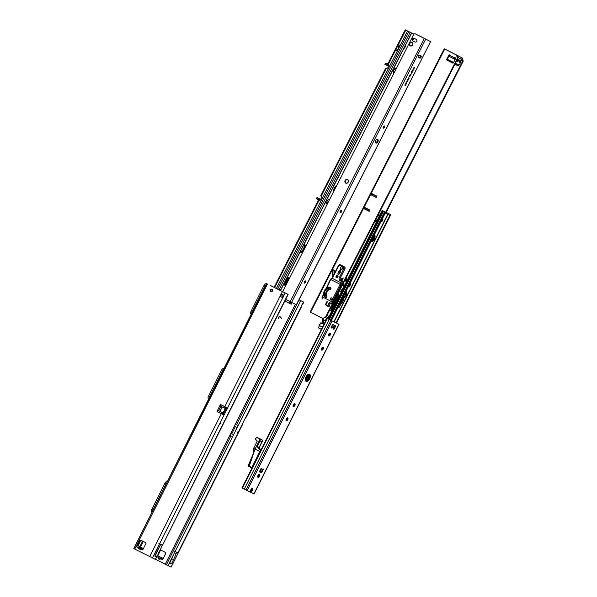 <?xml version="1.0" encoding="UTF-8"?>
<svg xmlns="http://www.w3.org/2000/svg" width="597" height="597" viewBox="0 0 597 597"><rect width="100%" height="100%" fill="white"/><g stroke="black" fill="none" stroke-linecap="round" stroke-linejoin="round"><path stroke-width="0.9" d="M237.464 432.459L237.688 432.012L237.464 432.459M302.351 304.321L302.216 304.589A1.485 0.769 116.7 0 0 301.53 305.433A1.485 0.769 116.7 0 0 301.261 306.492L301.134 306.754M160.668 558.829L158.392 557.464L158.981 559.374L160.668 558.829L161.414 559.232L161.966 557.852L161.242 557.486L161.578 558.135L161.242 557.486A1.284 0.507 116.5 0 1 161.242 557.486L162.048 557.904L161.414 558.956L156.817 556.673M160.69 558.591L160.078 559.255L158.429 558.426L158.436 557.486M177.772 553.098L174.533 551.218L178.175 553.016L171.1 567.15L166.369 564.799A1.485 1.358 -63.9 0 1 165.884 562.904L295.403 304.276M299.537 300.037L303.806 302.149L299.537 300.037M177.996 552.65L242.561 423.721A0.739 0.388 -63.3 0 1 242.658 423.452L245.539 417.713A0.739 0.388 -63.3 0 1 245.695 417.467L301.261 306.492M281.62 318.335L279.926 316.694A0.493 0.418 -63.7 0 0 279.239 316.88L278.486 318.38L279.09 316.806A0.694 0.59 -63.7 0 1 280.053 316.544L281.62 318.335M237.278 420.34A0.739 0.634 -63.7 0 0 236.957 420.975M240.151 414.594A0.739 0.634 -63.7 0 0 239.837 415.236M155.504 559.299L166.19 564.68M157.645 557.061L158.369 557.426M161.414 558.956L162.548 559.799L165.75 553.397A0.739 0.634 -63.7 0 0 165.518 552.449L160.623 549.986A0.739 0.634 -63.7 0 0 160.183 549.956M161.13 550.24A0.739 0.634 -63.7 0 0 160.302 550.65L157.921 555.411L158.175 555.941L157.451 555.583L163.19 558.464M220.92 413.52L221.584 412.199M223.8 407.773L224.457 406.46M157.235 555.337L157.921 555.411M163.257 558.374L161.712 558.874M158.429 558.426L158.399 557.688M160.078 559.255L160.048 558.285M281.665 318.358L279.971 316.716A0.493 0.418 -63.7 0 0 279.284 316.903M278.403 318.283L279.09 316.806M279.971 316.477A0.694 0.59 -63.7 0 0 279.135 316.828M242.561 423.721L242.36 424.124M302.672 304.343L303.806 302.149M245.897 417.057L245.695 417.467M235.337 424.221L236.479 424.795L299.067 299.806A1.485 1.358 -63.9 0 0 299.06 299.806L299.216 299.881M173.526 559.658L171.54 563.613A1.485 1.261 116.3 0 1 171.466 563.68L171.011 564.023L169.264 563.165L174.473 552.762L171.779 558.792L173.526 559.658L176.219 553.62L174.473 552.762M174.533 551.218L178.175 553.016M171.779 558.792L169.802 562.755A1.485 1.261 116.3 0 1 169.72 562.814L169.264 563.165M169.802 562.755L171.54 563.613M220.494 423.527L220.278 423.967L220.494 423.527M282.754 294.522L282.933 295.06A1.485 0.769 116.7 0 1 282.665 296.112A1.485 0.769 116.7 0 1 281.978 296.963L282.918 297.44L281.097 296.918L280.329 295.776A1.485 1.261 116.3 0 1 280.993 294.455L281.568 294.746A1.485 1.261 -63.7 0 0 280.911 296.067L280.329 295.776L224.815 406.639L220.972 404.706A0.739 0.634 -63.7 0 0 219.987 405.445L220.569 405.729A0.739 0.634 -63.7 0 1 221.487 404.96M270.71 285.679A1.485 1.358 -62.9 0 0 270.68 285.627L282.433 291.582L280.993 294.455L283.023 294.642L283.873 295.53A1.485 0.769 -63.3 0 1 283.605 296.59A1.485 0.769 -63.3 0 1 282.918 297.44L227.345 408.408L226.323 407.393M140.743 548.3L140.922 548.165A1.284 1.284 -60.4 0 1 142.205 548.091L140.235 549.456A1.284 0.388 -122.3 0 1 140.131 548.688L140.743 548.3A1.284 0.388 57.7 0 0 140.847 549.068L141.571 549.434L142.974 548.479M140.235 549.456L138.579 548.628A1.284 0.381 -4.5 0 1 139.862 548.553L140.608 548.009A1.284 0.507 -63.5 0 0 140.504 547.233L142.922 548.449M272.336 289.463A1.358 1.157 -63.7 0 0 271.187 291.806M272.508 291.015A1.358 1.157 -63.7 0 0 270.441 289.97A1.358 1.157 -63.7 0 0 272.508 291.015M161.683 546.479L162.436 544.971L158.877 543.486L162.518 545.285L224.36 421.303L223.927 421.079L224.36 421.303L287.948 294.328L282.433 291.582M267.441 284.038L134.743 549.039L155.444 559.419L156.489 556.852L154.735 555.994L159.944 545.591L161.69 546.449L159.003 552.486L157.257 551.621L159.944 545.591M162.533 545.262L288.142 294.418L270.56 285.605M159.653 543.598L224.211 414.669L222.785 414.46L224.211 414.669A0.739 0.388 116.7 0 0 224.368 414.422L227.248 408.684A0.739 0.388 116.7 0 0 227.345 408.408L224.815 406.639M223.368 414.751L217.435 411.773A0.739 0.634 -63.7 0 1 217.435 410.535L218.017 410.826A0.739 0.634 -63.7 0 0 218.017 412.057L222.785 414.46M141.288 540.442A0.739 0.634 -63.7 0 0 140.459 540.852L137.967 545.83L137.497 545.33L143.325 548.628M220.562 406.087L220.823 406.281A0.739 0.724 117.4 0 0 220.875 406.311L219.987 405.445L217.435 410.535L218.606 410.706L220.823 406.281L225.472 408.617A0.493 0.418 116.3 0 1 225.629 409.251L223.86 412.781A0.493 0.418 116.3 0 1 223.263 413.034L222.681 412.751A0.493 0.418 116.3 0 1 222.681 412.751L219.972 411.385L222.188 406.967L221.763 406.751M139.205 546.583L137.803 547.539L136.676 546.971L137.497 545.33L137.713 545.837M141.571 549.434L142.698 550.001L145.907 543.598A0.739 0.634 -63.7 0 0 145.675 542.651L140.78 540.188A0.739 0.634 -63.7 0 0 139.877 540.569L137.497 545.33M138.579 548.628L138.526 547.904L139.885 546.919A1.284 0.507 116.5 0 1 139.989 547.695L139.862 548.553L140.608 548.009L139.989 547.695M134.743 549.039L133.795 548.561L266.784 283.709M139.802 547.83A1.284 0.381 -4.5 0 0 138.526 547.904L136.676 546.971M140.922 548.165L140.877 548.143A1.284 1.284 -60.4 0 1 142.161 548.061M218.271 410.602L218.606 410.706A0.739 0.724 117.4 0 1 218.674 410.736L219.972 411.385M220.562 406.147L220.569 405.729L220.562 406.147M220.875 406.311A0.739 0.724 117.4 0 0 220.883 406.318L222.017 406.885L219.808 411.303M222.188 406.967L224.897 408.333A0.493 0.418 116.3 0 1 225.047 408.96L223.278 412.497A0.493 0.418 116.3 0 1 222.688 412.751L222.009 414.072M281.568 294.746L282.314 294.381M285.165 292.948L283.873 295.53L282.933 295.06M281.978 296.963L281.403 297.134M281.097 296.918L280.911 296.067M223.271 414.191A0.739 0.388 116.7 0 0 223.427 413.952L226.3 408.206A0.739 0.388 116.7 0 0 226.405 407.938M162.518 545.285L158.877 543.486M159.003 552.486L157.018 556.441A1.485 1.261 116.3 0 1 156.936 556.508L156.481 556.852M154.735 555.994L155.19 555.65L156.936 556.508M157.257 551.621L155.272 555.583A1.485 1.261 116.3 0 1 155.19 555.65M157.018 556.441L155.272 555.583M266.292 283.963L265.852 283.747L266.284 283.971M250.904 313.858L250.912 313.858A1.978 1.03 -63.3 0 1 250.904 313.858A1.978 1.03 -63.3 0 1 250.874 311.634L264.143 285.135A1.978 1.03 -63.3 0 1 265.949 283.829L265.949 283.829M265.822 284.903A1.978 1.03 116.7 0 0 265.269 285.709L252.001 312.209A1.978 1.03 116.7 0 0 251.688 313.127M167.205 481.831L166.869 481.697A1.978 1.03 -63.3 0 0 165.056 483.003L151.787 509.502A1.978 1.03 -63.3 0 0 151.825 511.726L151.825 511.726M166.735 482.772A1.978 1.03 116.7 0 0 166.19 483.57L152.922 510.069A1.978 1.03 116.7 0 0 152.601 510.987M223.823 368.767L223.382 368.55L223.823 368.774M221.203 404.938L224.368 406.527M208.443 398.654L208.443 398.662A1.978 1.03 -63.3 0 1 208.443 398.654A1.978 1.03 -63.3 0 1 208.405 396.438L221.681 369.939A1.978 1.03 -63.3 0 1 223.487 368.625L223.487 368.625M223.353 369.707A1.978 1.03 116.7 0 0 222.808 370.506L209.54 397.005A1.978 1.03 116.7 0 0 209.226 397.923M336.559 185.428L336.492 185.988M409.4 32.044L405.259 29.85L409.072 31.731A1.978 1.03 -62.7 0 1 409.079 31.731A1.978 1.03 -62.7 0 1 409.087 31.738M410.557 32.589A1.978 1.03 -62.7 0 1 410.915 32.641L413.99 34.156M393.371 72.252L394.281 72.573M329.32 200.062L328.551 199.562M403.744 48.678A3.037 1.582 117.3 0 0 405.214 46.917A3.037 1.582 117.3 0 0 405.766 44.7M344.917 164.488L347.685 158.698M301.716 252.792L305.545 245.277A1.231 1.052 116.3 0 1 304.873 245.912L301.836 251.874A1.231 1.052 -63.7 0 1 301.716 252.792L300.142 252.016M285.12 285.359L288.948 277.844A1.231 1.052 116.3 0 1 288.276 278.486L285.247 284.441A1.231 1.052 -63.7 0 1 285.12 285.359L283.545 284.582M320.634 199.308L317.985 197.958L319.402 198.689L319.716 200.532M320.88 196.055L321.156 196.226A1.485 1.261 116.3 0 1 321.358 198.07L320.111 200.226A0.619 0.53 116.3 0 1 319.35 200.488L318.888 198.435L317.268 197.6L316.82 198.48L318.768 199.488L318.335 200.861L274.217 287.448M329.365 199.988L328.805 199.629A1.485 0.769 117.3 0 0 328.775 199.607A1.485 0.769 117.3 0 0 327.447 200.502L326.208 203.45L326.544 202.45L326.134 202.01M393.968 68.879L394.557 68.961L395.162 68.118L393.498 70.849A1.485 0.769 117.3 0 0 393.557 72.431A1.485 0.769 117.3 0 0 393.602 72.453L394.229 72.67M411.288 32.977A1.978 1.03 -62.7 0 1 411.669 33.022L413.975 34.163M276.329 288.508L407.042 31.954A0.985 0.903 116 0 1 408.296 31.492L409.818 32.111A1.978 1.03 -62.7 0 1 409.826 32.119A1.978 1.03 -62.7 0 1 410.042 32.313M405.423 29.94L387.707 64.304L388.64 64.491A0.619 0.53 116.3 0 1 388.871 65.267L387.856 67.543A1.485 1.261 116.3 0 1 386.259 68.454L385.961 68.334M388.401 64.409L386.722 65.304L384.983 64.409L385.334 63.476L384.983 64.409M388.893 64.76L387.252 65.566L386.722 65.304L387.237 65.558M334.044 190.794L333.245 190.398L333.954 189.003L335.439 186.242L336.738 185.51M326.432 202.122L327.887 202.876L326.529 202.167L327.641 203.368M316.82 198.48L317.052 197.488L316.708 198.428M316.604 198.368L317.052 197.488L320.649 199.286M274.583 287.627L319.074 200.316L317.94 199.055M318.761 199.517L274.06 287.366M384.878 64.357L385.326 63.476L385.961 63.782M385.438 63.528L385.095 64.469M387.498 64.595L385.543 63.588M387.804 64.125L388.341 64.364L405.781 30.126M405.259 29.85L387.52 64.566M387.378 65.618L388.468 66.17M394.983 69.386L394.341 69.065L395.953 69.289M395.721 69.745L395.087 69.416M284.851 300.992L285.366 301.254L286.097 299.821L285.254 299.194L285.694 299.41L285.56 298.91M286.844 299.963A1.358 1.351 122.5 0 1 286.097 299.821L285.694 299.41M286.03 299.784A1.358 1.351 122.5 0 0 286.761 299.918M291.881 302.537L291.232 304.201L289.702 303.455L288.851 303.022L289.672 301.418M285.366 301.254L288.851 303.022M319.149 200.338L318.567 200.01M400.654 44.499L398.348 46.439L400.52 44.327M397.192 49.872L397.766 50.163L397.042 49.932L396.445 50.872L396.856 49.835L397.878 49.947M398.281 47.372L398.997 47.745M398.393 46.462L400.565 44.35M397.341 49.67L396.408 50.715M409.415 31.999L408.296 31.492M394.557 68.961L394.52 68.013M326.544 202.45L325.761 202.98M386.125 63.834L387.192 64.431L386.05 63.789L388.095 63.543M387.707 64.312L388.229 63.558M318.365 200.674L318.664 199.816L318.388 200.719M286.209 281.732L285.426 283.276A1.231 1.052 -63.7 0 0 285.224 281.814L285.456 281.351L286.209 281.732L286.821 280.448L286.351 279.605L285.739 280.284M286.15 279.709L285.456 281.351M333.954 189.003A1.731 1.478 116.3 0 1 334.596 189.145L334.82 189.264M333.245 190.398A0.739 0.634 116.3 0 1 334.141 190.025L334.372 190.144M304.455 283.09A2.097 1.097 117.3 0 0 305.545 280.963M305.425 280.851A1.231 0.642 -62.7 0 1 305.657 281.262A1.231 0.642 -62.7 0 1 304.761 283A1.231 0.642 -62.7 0 1 304.298 283.053M340.327 212.674A2.097 1.097 117.3 0 0 341.424 210.547M341.297 210.435A1.231 0.642 -62.7 0 1 341.529 210.845A1.231 0.642 -62.7 0 1 340.633 212.584A1.231 0.642 -62.7 0 1 340.171 212.636M383.386 128.168A2.097 1.097 117.3 0 0 384.475 126.049M384.356 125.937A1.231 0.642 -62.7 0 1 384.587 126.348A1.231 0.642 -62.7 0 1 383.692 128.086A1.231 0.642 -62.7 0 1 383.229 128.139M304.388 283.097A1.231 0.642 117.3 0 0 305.522 282.291A1.231 0.642 117.3 0 0 305.515 280.903L305.515 280.903A1.231 0.642 117.3 0 0 304.373 281.709A1.231 0.642 117.3 0 0 304.388 283.097L304.388 283.097M340.268 212.681A1.231 0.642 117.3 0 0 341.402 211.875A1.231 0.642 117.3 0 0 341.394 210.487A1.231 0.642 117.3 0 0 341.387 210.48A1.231 0.642 117.3 0 0 340.253 211.293A1.231 0.642 117.3 0 0 340.26 212.681A1.231 0.642 117.3 0 0 340.268 212.681M383.319 128.183A1.231 0.642 117.3 0 0 384.453 127.37A1.231 0.642 117.3 0 0 384.446 125.989A1.231 0.642 117.3 0 0 384.446 125.982A1.231 0.642 117.3 0 0 383.304 126.795A1.231 0.642 117.3 0 0 383.319 128.183L383.319 128.183M345.76 183.13A2.022 1.731 -63.7 0 0 347.573 179.503A2.022 1.731 -63.7 0 0 345.76 183.13M410.243 45.879A2.022 1.731 -63.7 0 0 412.057 42.26A2.022 1.731 -63.7 0 0 410.243 45.879M415.818 34.133A1.485 1.261 116.3 0 1 415.855 34.148L415.393 33.917A1.485 1.261 -63.7 0 0 413.594 34.656L282.642 291.687M414.437 38.484A1.433 1.224 -63.7 0 0 413.266 41.089L415.176 42.074M414.102 38.312A1.433 1.224 -63.7 0 0 412.803 40.865L415.049 42.021A1.433 1.224 -63.7 0 0 416.348 39.469L414.102 38.312M421.198 36.783A1.485 1.261 116.3 0 1 421.213 36.79L430.594 41.633L296.351 304.746L285.672 299.358M430.444 41.559L415.393 33.917M420.773 36.574A1.485 1.261 -63.7 0 0 420.751 36.566L421.213 36.79A1.485 1.261 116.3 0 1 421.228 36.798L415.378 33.91M420.751 36.566A1.485 1.261 -63.7 0 0 420.333 36.454M377.834 139.519L377.371 139.295A1.978 1.03 117.3 0 0 375.558 140.586A1.978 1.03 117.3 0 0 375.573 142.81L376.043 143.041A1.978 1.03 117.3 0 0 377.856 141.743A1.978 1.03 117.3 0 0 377.841 139.526A1.978 1.03 117.3 0 0 377.834 139.519M421.012 55.909L419.624 55.222A1.231 0.642 117.3 0 0 418.49 56.036A1.231 0.642 117.3 0 0 418.504 57.424L419.892 58.11A1.231 0.642 117.3 0 0 421.027 57.297A1.231 0.642 117.3 0 0 421.019 55.909A1.231 0.642 117.3 0 0 421.012 55.909M413.191 69.192L413.027 69.7M412.042 70.961L412.549 71.595L411.527 71.976L412.042 70.961M409.676 75.603L410.43 75.752L409.758 76.64L409.751 76.215L409.221 76.506L409.676 75.603M409.102 78.356L408.751 78.632L408.938 77.901L408.467 78.513L408.445 78.006L409.191 77.991L408.676 78.595M408.99 77.714L409.027 78.311M407.229 80.386L407.579 80.125L407.408 80.826L407.863 80.244L407.355 81.005L407.229 80.386L407.355 81.005M406.094 83.423L405.99 82.819L406.341 82.55L406.169 83.259L406.632 82.677L406.117 83.438L406.064 82.864M405.639 85.155L405.281 85.438L405.475 84.699L405.005 85.319L404.975 84.804L405.729 84.796L405.206 85.393M405.52 84.52L405.564 85.117M414.064 67.7L414.348 68.065L413.922 67.252L414.84 67.088L414.012 67.274L414.348 68.065M406.132 84.184L405.781 84.461L405.967 83.729L405.497 84.341L405.475 83.834L406.221 83.819L405.706 84.423M406.02 83.55L406.057 84.147M406.736 81.356L407.079 81.095L406.915 81.804L407.37 81.214L406.863 81.976L406.736 81.356L406.863 81.976M408.296 79.946L407.632 79.625L408.281 79.371L408.296 79.946L407.557 79.58M410.318 74.341L411.072 74.491L410.176 75.043L410.579 75.461L409.915 75.132L410.811 74.588L410.318 74.341M411.214 72.595L412.169 72.334L411.669 73.327L411.214 72.595M412.557 69.953L413.311 70.103L412.639 70.946L412.557 69.953M413.728 68.036L413.34 68.864L414.034 68.252L413.99 68.782L413.258 69.043L413.37 68.513M375.423 142.698A1.978 1.03 117.3 0 0 377.088 141.392A1.978 1.03 117.3 0 0 377.237 139.25M418.422 57.372L419.139 57.722A1.231 0.642 117.3 0 0 420.236 56.991A1.231 0.642 117.3 0 0 420.348 55.581M414.273 68.021L413.893 67.834M414.676 67.23L414.012 67.274M413.937 67.237L413.99 67.662M405.4 84.662L405.408 85.05M405.333 85.013L404.93 85.274M405.005 85.117L405.273 84.595L405.079 85.155M405.893 83.692L405.9 84.08M405.826 84.035L405.423 84.304M405.505 84.14L405.848 83.662L405.579 84.184M406.191 82.677L406.154 83.252M406.557 82.632L406.654 83.17M406.579 83.132L406.042 83.393M406.467 82.796L406.303 83.319L406.542 82.834M406.729 81.364L406.9 81.796M407.296 81.177L407.393 81.714M407.318 81.677L406.788 81.938M407.206 81.334L406.967 81.826L407.281 81.379M407.229 80.394L407.393 80.826M407.788 80.207L407.885 80.737M407.811 80.699L407.281 80.968M407.706 80.364L407.535 80.894L407.781 80.401M408.281 79.371L408.348 79.841M408.863 77.856L408.87 78.244M408.796 78.207L408.393 78.476M408.475 78.311L408.744 77.797L408.549 78.349M410.355 75.715L409.751 76.215M409.594 76.259L409.146 76.461M409.803 75.894L409.766 76.423L410.184 75.856L409.848 76.461L410.049 75.789M410.9 74.64L410.176 75.043M410.102 75.006L410.579 75.461M410.505 75.423L409.841 75.095M409.938 74.909L410.811 74.588M410.736 74.55L410.243 74.304M412.094 72.297L411.669 73.327M411.594 73.289L411.796 72.886M411.721 72.841L411.139 72.558M412.064 70.73L412.549 71.595M412.37 71.759L411.452 71.931M411.93 71.685L412.423 71.662L412.146 71.252L412.169 71.647M412.221 71.297L412.005 71.722M413.236 70.065L412.967 70.752M412.915 70.506L412.908 70.125M413.296 68.476L413.34 68.864M413.96 68.215L413.99 68.782M413.915 68.745L413.482 69.11M413.796 68.409L413.527 68.901M331.171 327.305A2.47 1.284 -63.3 0 1 332.275 327.089A2.47 1.284 -63.3 0 1 332.283 327.089L333.036 327.469A2.47 1.284 -63.3 0 1 333.507 328.828A0.739 0.388 116.7 0 0 334.327 328.746L335.76 325.895A1.134 0.97 116.3 0 1 334.38 326.469L332.141 325.365L334.387 326.477M335.76 325.895L332.641 324.358L331.216 327.208A0.739 0.388 116.7 0 0 331.641 327.91A2.47 1.284 -63.3 0 1 333.029 327.462A2.47 1.284 -63.3 0 1 333.036 327.469M305.97 376.901A3.955 2.06 116.7 0 0 306.037 381.341A3.955 2.06 116.7 0 0 309.664 378.729A3.955 2.06 116.7 0 0 309.589 374.282A3.955 2.06 116.7 0 0 305.97 376.901M305.701 381.08A3.955 2.06 116.7 0 0 308.91 378.349A3.955 2.06 116.7 0 0 309.179 374.17M252.389 490.368A1.604 0.836 -63.3 0 1 250.919 491.435A1.604 0.836 -63.3 0 1 250.889 489.63A1.604 0.836 -63.3 0 1 252.359 488.562A1.604 0.836 -63.3 0 1 252.389 490.368M251.882 488.57A1.604 0.836 -63.3 0 1 251.635 489.988A1.604 0.836 -63.3 0 1 250.636 491.047M257.994 477.301A1.604 0.836 116.7 0 0 259.464 476.234A1.604 0.836 116.7 0 0 259.434 474.428L259.434 474.428A1.604 0.836 116.7 0 0 257.964 475.488A1.604 0.836 116.7 0 0 257.994 477.301L257.994 477.301M257.717 476.913A1.604 0.836 116.7 0 0 258.964 474.436M293.351 404.826A1.604 0.836 116.7 0 0 293.381 406.632A1.604 0.836 116.7 0 0 294.851 405.572A1.604 0.836 116.7 0 0 294.821 403.766A1.604 0.836 116.7 0 0 293.351 404.826M293.105 406.244A1.604 0.836 116.7 0 0 294.097 405.191A1.604 0.836 116.7 0 0 294.351 403.773M287.776 419.698A1.604 0.836 -63.3 0 1 286.306 420.766A1.604 0.836 -63.3 0 1 286.276 418.96A1.604 0.836 -63.3 0 1 287.747 417.9A1.604 0.836 -63.3 0 1 287.776 419.698M287.269 417.9A1.604 0.836 -63.3 0 1 287.023 419.325A1.604 0.836 -63.3 0 1 286.023 420.378M321.664 348.297A1.604 0.836 116.7 0 0 321.693 350.096A1.604 0.836 116.7 0 0 323.164 349.036A1.604 0.836 116.7 0 0 323.134 347.23A1.604 0.836 116.7 0 0 321.664 348.297M321.41 349.715A1.604 0.836 116.7 0 0 322.41 348.655A1.604 0.836 116.7 0 0 322.656 347.238M330.238 334.902A1.604 0.836 -63.3 0 1 328.768 335.962A1.604 0.836 -63.3 0 1 328.738 334.163A1.604 0.836 -63.3 0 1 330.208 333.096A1.604 0.836 -63.3 0 1 330.238 334.902M329.738 333.104A1.604 0.836 -63.3 0 1 329.484 334.521A1.604 0.836 -63.3 0 1 328.492 335.581M338.029 323.858L326.932 318.35L242.001 487.95L242.389 488.152L244.27 489.1L329.201 319.499L327.32 318.552L242.389 488.152M329.223 319.507L337.245 323.484M259.479 471.831L260.792 472.428M333.522 328.469A0.739 0.388 116.7 0 0 333.574 328.372L334.499 326.522M262.083 471.869L263.344 469.063L262.799 469.063L261.396 471.57L260.546 471.197L260.889 468.794M260.613 470.72L261.71 468.249L261.158 468.257L259.501 471.57L261.553 472.809M244.27 489.1L254.091 493.958L338.82 324.268M294.381 404.221L293.493 405.997M287.306 418.355L286.411 420.131M258.994 474.884L258.105 476.667M251.919 489.018L251.024 490.801M328.096 318.94L326.932 318.35M338.081 323.895L338.857 324.275L253.926 493.876M334.32 326.88L331.962 325.716M374.222 235.121A3.955 2.06 -63.3 0 1 373.64 238.725A3.955 2.06 -63.3 0 1 371.095 241.36M374.423 234.718A3.955 2.06 -63.3 0 1 374.394 239.106A3.955 2.06 -63.3 0 1 370.886 241.778M345.909 291.657A3.955 2.06 -63.3 0 1 345.327 295.261A3.955 2.06 -63.3 0 1 342.782 297.896M346.111 291.254A3.955 2.06 -63.3 0 1 346.081 295.642A3.955 2.06 -63.3 0 1 343.484 298.291L343.118 298.709M338.85 307.492L338.156 307.142L339.305 307.164L340.999 303.783M333.865 321.813L387.707 214.308M336.492 323.104L390.766 214.711L387.087 212.868L390.789 214.726L336.507 323.119M328.731 319.261L383.005 210.86L382.147 210.428L385.692 212.211L462.75 60.991L461.996 57.819L455.742 54.603A0.985 0.843 116.3 0 1 455.742 54.603A0.985 0.843 116.3 0 0 455.683 54.573M338.163 307.127L340.051 303.358M331.417 320.604L385.692 212.211L383.028 210.868M330.641 320.216L384.916 211.823M385.199 213.204L387.446 214.174M386.214 212.465L385.766 213.353L389.804 215.345L390.251 214.457L383.461 211.084L387.953 213.301A1.134 0.97 116.3 0 1 387.96 213.301L383.461 211.084A1.134 0.97 -63.7 0 0 383.408 211.062M390.251 214.457L387.96 213.301M385.766 213.353L385.252 213.092M382.132 219.323A0.91 0.478 -63.3 0 1 382.155 220.353A0.91 0.478 -63.3 0 1 381.311 220.957M380.923 221.733A1.776 0.925 116.7 0 0 382.558 220.554A1.776 0.925 116.7 0 0 382.52 218.554M349.73 284.03A0.91 0.478 -63.3 0 1 349.752 285.06A0.91 0.478 -63.3 0 1 348.909 285.664M348.529 286.433A1.776 0.925 116.7 0 0 350.155 285.254A1.776 0.925 116.7 0 0 350.118 283.254M306.358 376.214A0.94 0.493 -63.3 0 1 305.791 377.289M328.969 335.253L329.76 333.671M341.618 290.5L340.514 291.53L341.618 290.5A4.918 2.56 116.7 0 1 342.38 289.851M338.506 292.761L338.977 292.97L337.842 294.418L338.947 292.948M338.88 296.828L337.715 295.627L339.089 296.41M345.894 291.694A3.91 2.037 -63.3 0 1 345.312 295.254A3.91 2.037 -63.3 0 1 342.805 297.858M337.514 297.41L336.424 296.851M335.91 297.724L337.133 298.381L337.499 297.403M337.133 298.381L336.357 297.985L335.686 299.075L337.656 299.276M337.208 298.381L336.118 297.828M337.036 300.254L336.238 301.53A3.888 3.321 116.3 0 1 334.589 303.328A4.619 3.94 -63.7 0 0 332.081 308.253L332.007 308.306A4.761 4.067 116.3 0 1 334.596 303.231A3.739 3.194 -63.7 0 0 336.186 301.5L337.253 300.082M337.335 299.918L336.715 299.672M335.208 299.231L337.365 299.858L336.723 299.373M338.79 296.216L338.044 296.366L338.708 297.172M337.566 299.463L334.969 299.09M335.872 298.351L335.417 299.022M332.857 309.365L332.768 308.597L333.059 309.35M328.641 317.276L327.425 318.597M332.178 310.216L332.007 308.306L332.171 310.231M329.402 315.753L328.328 316.335L325.44 321.328L328.343 316.328L329.484 315.597M328.947 306.671L328.544 306.47L329.44 305.201M330.425 303.806L330.865 303.179M335.536 303.5A5.089 4.343 116.3 0 0 332.768 308.597L332.007 308.306C331.91 306.119 332.768 304.433 334.581 303.239L334.589 303.328M328.32 316.432L325.514 321.179M323.798 324.611L323.552 323.559L323.843 324.514M323.552 323.559L323.611 318.32M327.238 314.88L329.343 310.746M323.283 322.387L322.88 322.447L322.484 318.067L322.932 322.447L321.932 323.447L320.582 323.014L319.35 325.544L322.529 327.141M330.701 303.097L330.141 303.895M329.35 305.007L328.328 306.485M322.387 319.171L322.492 318.111M331.156 307.768L331.499 311.567M329.484 310.462L327.096 315.149M328.566 316.209L325.552 320.044M323.835 318.231L323.828 323.455L324.268 323.664M337.521 299.978L337.021 299.828M342.514 298.44L343.021 298.657L342.529 298.41M340.074 303.313L341.297 303.918L341.745 303.589L343.738 299.619L343.021 298.657M341.745 303.589L340.835 303.709L341.297 303.918M342.305 299.366A5.045 2.627 116.7 0 0 342.887 299.649L342.715 299.731A5.194 2.709 -63.3 0 1 342.447 299.642A5.194 2.709 -63.3 0 1 342.118 299.44L340.686 302.112M340.521 303.56L339.872 303.269L340.521 303.56M338.156 296.388L338.424 296.037A4.925 2.567 116.7 0 1 338.977 292.97M322.149 323.164L320.641 322.932L321.947 323.35A0.985 0.552 55.8 0 1 321.596 323.253L322.544 323.358M334.38 300.41L336.335 300.94L335.38 301.127L333.208 303.164M336.447 301.53L336.29 300.903L336.447 301.53L336.29 300.903L334.753 300.127L334.492 300.485M322.716 320.044L322.88 322.447L321.947 323.35L322.932 322.447M336.514 301.037L335.559 301.224L335.775 300.761L334.939 300.343M342.021 299.59L342.73 299.903L341.618 302.575L340.76 302.112M341.342 302.769L340.708 302.254M323.455 324.156L323.678 324.552M321.417 329.365L318.701 327.999L321.395 329.402M319.104 328.253L321.455 329.283M321.746 322.97L322.022 323.119A0.985 0.843 114.3 0 0 322.044 323.134L322.335 323.164M321.014 322.716L321.41 323.417M322.753 319.932L322.373 319.149L322.753 318.47M335.775 300.649L336.477 301.433M338.432 296.037L337.387 296.149L337.723 294.358M335.096 301.933L333.775 303.821M332.41 305.746L331.887 306.485M336.708 301.119L335.745 301.306L332.686 304.179M343.521 287.56L341.574 290.448A4.963 2.589 -63.3 0 1 342.372 289.769L342.394 289.814M334.82 299.993L336.29 300.903M319.783 324.649A1.851 0.963 116.7 0 0 319.32 325.529L320.865 322.798M322.507 327.186L319.328 325.589A1.851 0.963 116.7 0 0 319.171 326.163M319.947 324.156A1.851 0.963 116.7 0 0 318.985 326.559M257.038 440.579L257.165 441.302L253.583 448.504L257.15 441.295L255.27 439.176L257.038 440.579L257.165 441.302L253.628 448.377L255.038 449.086L253.621 448.481L253.606 452.899L248.188 465.802L249.21 466.212L255.016 449.078L259.68 451.422M258.553 448.131L259.031 447.519L258.673 448.235M257.053 440.698L255.255 439.265L256.68 437.183L255.24 439.161L256.68 437.183L262.508 440.101L257.8 437.743L257.165 437.974L257.8 437.743L256.68 437.183L256.135 437.467M262.426 469.809L262.061 471.973L260.202 471.055L259.456 471.764L261.531 472.794L259.777 471.928M260.583 471.339L261.725 471.809L261.702 471.257M257.456 445.847L257.874 447.616L257.464 445.817L260.299 439.123L260.023 440.952L257.464 445.817M260.777 450.451L259.792 451.496L251.762 467.914M261.173 450.526L260.643 450.362M251.673 467.876L260.516 450.205M248.218 465.988L253.583 452.899L253.606 448.474M260.396 469.787L260.546 471.197L260.904 468.757M248.188 465.802L251.606 467.809L248.248 466.115M256.576 437.243L260.188 438.959L255.009 449.16M249.21 466.212L251.74 467.466M257.568 446.795L257.74 446.287L258.15 447.757L257.837 446.004L257.583 446.802M258.897 447.452L259.382 446.765L259.471 448.407L259.031 447.519L262.076 441.996L260.023 440.952L262.083 441.981L262.561 440.22L259.628 446.884M262.061 471.973L261.695 472.772M259.755 448.556L259.658 446.899L259.471 448.407L261.001 450.011M261.904 470.846L261.464 471.57M248.151 465.772L253.606 452.899M253.568 452.899L253.598 448.519M257.628 446.825L257.576 445.869M332.469 277.269L332.559 270.956A0.985 0.843 116.3 0 1 334.305 270.747L334.26 273.747M330.939 303.224A0.985 0.843 116.3 0 1 329.343 303.44L328.738 303.47L328.88 304.351A0.985 0.843 116.3 0 1 329.231 304.731L329.477 305.298A0.985 0.843 116.3 0 1 327.887 306.298L326.066 305.171A0.985 0.843 116.3 0 1 325.768 303.91L327.119 301.254M329.163 303.172L329.805 303.664A0.985 0.843 116.3 0 0 329.954 303.895M364.64 209.032A0.739 0.634 116.3 0 1 365.319 207.711L369.439 209.838A0.739 0.634 116.3 0 1 368.774 211.159L365.103 209.256A0.739 0.634 116.3 0 1 364.849 208.98M364.789 208.651A0.739 0.634 116.3 0 1 365.103 208.032M371.707 195.167A0.739 0.634 116.3 0 1 372.371 193.846L376.498 195.973A0.739 0.634 116.3 0 1 375.826 197.294L372.17 195.398A0.739 0.634 116.3 0 1 371.953 195.197M371.849 194.794A0.739 0.634 116.3 0 1 372.17 194.167M451.578 52.454A0.985 0.843 116.3 0 0 451.466 52.387L445.153 49.252L457.078 55.394L457.832 58.566L325.984 317.343L322.522 318.35L325.984 317.343M451.466 52.387L457.078 55.394M322.522 318.35L310.164 311.977L444.399 48.872M341.491 278.5L342.185 279.769L342.917 278.329L341.424 278.471L342.185 279.769M342.253 279.971L342.917 278.329M343.118 278.269L341.424 278.471M343.23 278.18L341.312 278.411L342.245 280.12M341.111 278.314L342.178 280.247L343.297 278.045L341.312 278.411M375.923 197.331L371.722 195.07L372.528 195.428L373.065 194.368L372.297 193.995L371.774 195.018M368.856 211.196L365.103 209.256M457.832 58.566L457.369 58.334L325.522 317.119M457.369 58.334L456.615 55.17M455.593 58.349L455.101 58.096L454.347 58.693L454.638 57.872A0.739 0.634 116.3 0 1 455.496 58.76L453.511 62.655A0.739 0.634 116.3 0 1 452.616 63.028L446.996 60.125A0.739 0.634 116.3 0 1 446.765 59.178L448.75 55.282A0.739 0.634 116.3 0 1 449.966 55.461L455.101 58.103A0.739 0.634 116.3 0 1 455.466 57.976M452.705 63.058L447.452 60.357A0.739 0.634 116.3 0 1 447.228 59.401L449.213 55.514A0.739 0.634 116.3 0 1 449.847 55.081M328.499 306.761A0.985 0.843 116.3 0 1 328.35 306.53L326.529 305.403A0.985 0.843 116.3 0 1 326.231 304.134L327.574 301.485M332.947 276.329L333.022 271.18A0.985 0.843 116.3 0 1 334.081 270.12M461.996 57.819L456.205 54.827M462.459 58.051L463.205 61.215L462.75 60.991M371.521 241.166L374.334 235.658M386.169 212.42L463.205 61.215M457.056 65.192L457.989 65.677A0.739 0.634 -63.7 0 0 458.892 65.312L458.966 65.155M457.063 65.192L458.086 65.715M460.466 62.207L460.877 61.416A0.739 0.634 -63.7 0 0 460.966 61.021M331.984 308.097L331.91 308.059A0.985 0.843 116.3 0 1 331.484 307.261M331.992 308.112L331.447 307.828A0.985 0.843 116.3 0 1 331.268 307.701M454.347 58.693A1.134 0.59 117.3 0 0 454.563 59.103A1.134 0.59 117.3 0 0 454.571 59.103L450.063 56.782A1.134 0.59 -62.7 0 1 450.063 56.782A1.134 0.59 -62.7 0 1 449.847 56.372L449.966 55.461M454.989 58.17L455.578 58.499L455.004 58.207M455.168 59.401L450.071 56.782M459.175 61.379L459.347 61.461A1.134 0.59 117.3 0 0 459.809 61.387L460.018 60.528M459.809 61.387L460.481 60.752M371.715 195.055L372.289 193.921L373.677 194.585L376.767 196.264L376.364 196.07L375.826 197.122L371.722 195.07L372.312 193.913L376.297 196.114L373.065 194.368M372.528 195.428L375.826 197.04L376.297 196.114M375.826 197.04L375.379 196.906M366.08 209.622L368.446 210.778L364.677 208.89L365.222 207.823L366.543 208.346M369.73 210.196L366.483 208.443M365.483 209.248L365.976 208.278L365.207 207.898L364.73 208.838L368.827 210.883L369.245 210.047L365.976 208.278M368.446 210.778L368.797 210.54L368.416 210.763L369.245 211.174L364.73 208.838M364.677 208.875L365.222 207.823L369.319 209.995L368.827 210.883M455.593 62.954L456.242 63.267L456.25 64.379L457.444 64.969L458.354 64.312L459.377 64.819L460.429 62.745L458.869 61.976L459.899 59.954L461.459 60.722L462.063 59.536L457.914 57.484L457.683 57.931M457.683 58.857L458.862 59.439L457.832 61.469L456.653 60.879M457.436 56.916L457.227 55.469L446.362 49.872L461.847 57.752L462.063 59.536M459.108 61.506L460.511 62.23L459.1 61.528M449.362 55.305L449.922 55.596M453.593 62.491L447.31 59.245M448.877 56.17L455.101 59.543M457.227 55.469L461.847 57.752M459.377 64.819L459.003 65.177L457.906 64.633M457.444 64.969L456.944 65.26L455.556 64.573L455.377 63.386M456.25 64.379L454.929 64.252M448.892 56.14L449.959 56.693M456.884 60.424L457.451 60.722L458.033 59.573L457.459 59.29M455.108 59.528L454.392 59.178M456.877 60.439L457.832 61.469M461.459 60.722L461.093 61.081L459.683 60.387M449.72 61.521L449.004 60.125M457.914 57.484L457.526 56.737M458.862 59.439L458.033 59.573M456.242 63.267L455.541 63.469M460.429 62.745L460.511 62.23M331.671 297.784L332.648 298.701L332.066 299.791L332.648 298.701L331.693 297.791L330.313 298.194L330.798 299.552L332.089 299.806L332.462 298.716L331.462 297.903L330.29 298.179L331.693 297.791M323.656 294.769L322.626 297.007L331.365 301.515L340.111 284.351A1.731 0.903 -62.7 0 1 341.678 283.194L341.902 282.754A0.985 0.843 -63.7 0 0 341.603 281.486L340.103 280.717A2.47 2.104 116.3 0 1 339.35 277.553L343.947 268.531A0.985 0.843 -63.7 0 0 343.648 267.262L339.894 265.329A0.985 0.843 -63.7 0 0 338.7 265.822L332.305 278.366L341.678 283.194L342.118 284.568A0.985 0.515 117.3 0 0 341.715 284.135A0.985 0.515 117.3 0 0 341.014 284.806L332.268 301.97A0.985 0.515 117.3 0 0 332.283 303.082L332.633 303.254L342.835 283.224A1.731 1.478 -63.7 0 0 342.305 281.008L340.805 280.239A1.731 1.478 116.3 0 1 340.283 278.023L344.879 269.001A1.731 1.478 -63.7 0 0 344.35 266.784L340.603 264.852A1.731 1.478 -63.7 0 0 340.581 264.844A1.731 1.478 -63.7 0 0 340.574 264.837L344.35 266.784M339.499 270.322L340.656 269.635L340.842 271.128L340.536 269.754L339.499 270.322L337.932 273.18L338.118 274.665L339.432 273.956L340.865 271.135L340.678 269.65L339.648 270.508M342.596 268.113L342.611 268.672M343.394 268.24L343.2 267.919L343.394 268.24A0.985 0.843 -63.7 0 1 342.939 269.12L342.827 269.008A0.888 0.761 -63.7 0 0 343.238 268.217L342.424 268.463M342.917 267.165L341.372 266.366L342.947 267.292L341.26 266.426L340.223 268.441L341.357 266.359L340.23 268.449L341.768 269.24L342.924 267.277L341.909 269.314L342.947 267.292M340.26 268.568L341.909 269.314M337.521 276.329L337.298 276.769M337.245 276.202L337.036 276.62L338.059 276.329A0.985 0.843 116.3 0 1 337.611 277.209L337.521 277.112A0.888 0.761 -63.7 0 0 337.924 276.314L337.245 276.299L337.26 277.142L337.111 276.568M337.798 276.083L338.081 276.344A0.985 0.843 -63.7 0 1 337.633 277.224L337.335 276.881M335.887 277.15L336.604 277.411L337.633 275.389L336.984 274.941L337.603 275.262M337.633 275.389L336.604 277.411L335.857 277.142L336.865 274.993L335.857 277.03L336.462 277.336L337.492 275.314L336.895 275.008L335.857 277.023M332.633 303.254A0.739 0.634 116.3 0 1 331.731 303.619L331.38 303.448A1.731 0.903 -62.7 0 1 331.38 303.448A1.731 0.903 -62.7 0 1 331.365 301.515L332.268 301.97M323.589 294.075L322.298 296.866L322.671 298.963C321.932 298.425 321.813 297.724 322.298 296.866L322.44 298.045M340.865 271.135L339.432 273.956M338.096 274.657L337.909 273.165L338.096 274.657L339.409 273.941L338.118 274.665M338.089 274.627L337.932 273.18M330.365 298.216L330.798 299.552M340.559 270.978L339.126 273.799M339.7 270.426L338.193 273.314M332.066 299.791L330.865 299.067L330.775 299.545L330.29 298.179L331.648 297.784M332.305 278.366L332.305 278.366A1.731 0.903 117.3 0 0 330.738 279.515L330.074 280.277L330.522 279.403A0.985 0.515 -62.7 0 1 331.32 278.717M330.298 280.381L326.775 288.023M229.808 435.265L232.606 436.668L175.212 551.277M166.369 564.799L230.949 435.84M168.026 565.635L174.988 551.718M302.216 304.589L303.507 302.007M236.479 424.795L238.136 425.624L300.724 300.634M238.136 425.624L237.143 427.609L234.255 426.168M232.606 436.668L237.143 427.609M225.547 407.005L224.89 408.318M221.8 413.967L222.465 412.639M224.681 408.221L225.338 406.9M224.412 406.438L223.756 407.751L224.412 406.438M221.539 412.176L220.875 413.497L221.539 412.169M160.302 550.65L159.929 550.464M158.817 556.292L158.265 557.397M159.421 556.598L158.869 557.702M171.466 563.68L169.72 562.814M233.599 434.676L231.778 433.765L235.315 426.698M231.778 433.765L230.718 433.235M140.877 548.21A1.284 0.769 54.1 0 1 141.564 548.255M142.713 541.166L139.847 546.897M142.616 541.113L139.743 546.845M149.728 556.583L221.278 413.706M139.161 546.553L140.504 547.233M140.399 547.173L143.265 541.442L140.414 547.18M143.153 541.382L140.288 547.113M217.435 411.773L218.017 412.057M139.877 540.569L140.459 540.852M225.047 408.96L225.629 409.251M223.278 412.497L223.86 412.781M224.897 408.333L225.472 408.617M152.459 557.949L159.429 544.039M224.368 414.422L223.427 413.952M227.248 408.684L226.3 408.206M220.823 428.37L220.383 428.146L220.823 428.37M252.001 312.209L250.874 311.634M265.269 285.709L264.143 285.135M152.922 510.069L151.787 509.502M166.19 483.57L165.056 483.003M209.54 397.005L208.405 396.438M222.808 370.506L221.681 369.939M272.172 291.463L272.665 290.493M320.828 195.965L385.863 68.319M303.97 244.501L305.545 245.277M287.373 277.068L288.948 277.844M319.82 200.293L319.298 200.04M326.208 203.45L327.32 203.995M395.162 68.118L396.274 68.662M413.37 38.641L412.646 40.051M388.251 64.707L388.774 64.961M319.402 198.689L318.888 198.435M326.507 202.196L327.149 202.517M410.915 32.641L411.669 33.022M409.072 31.731L409.818 32.111M290.523 301.851L289.702 303.455M416.393 41.812L416.96 40.686M412.766 40.566L413.848 38.439M321.156 196.226L386.259 68.454M411.557 33.126L280.396 290.56M411.482 33.089L280.321 290.515M410.117 32.417L278.963 289.836M408.736 31.716L277.583 289.142M283.948 283.799L285.247 284.441M286.985 277.844L288.276 278.486M286.956 277.896L288.209 278.515M286.873 278.053L288.075 278.642M284.456 282.799L285.426 283.276M284.053 283.59L285.254 284.179M283.978 283.747L285.224 284.366M300.537 251.233L301.836 251.874M303.575 245.277L304.873 245.912M303.552 245.33L304.798 245.942M303.47 245.479L304.664 246.068M300.649 251.024L301.843 251.613M300.567 251.18L301.821 251.792M286.067 280.068L286.821 280.448M286.851 280.344L286.105 279.956M286.202 279.65L286.911 280.015M413.266 41.089L412.803 40.865M290.179 301.679L424.273 38.499M291.575 302.388L425.668 39.201M419.139 57.722L419.892 58.11M375.483 142.758L376.043 143.041M410.4 45.738A1.828 1.56 -63.7 0 0 412.064 42.484A1.828 1.56 -63.7 0 0 410.4 45.738M412.497 42.581L412.131 42.402C409.661 42.596 409.087 43.745 410.408 45.85L410.43 45.857A1.925 1.642 116.3 0 1 412.154 42.417M345.917 182.98A1.828 1.56 -63.7 0 0 347.581 179.727A1.828 1.56 -63.7 0 0 345.917 182.98M346.305 183.286L345.939 183.107A1.925 1.642 116.3 0 1 347.67 179.66M247.173 490.547L332.096 320.947M246.009 489.965L330.954 320.373M333.574 328.372L334.327 328.746M331.081 327.626L331.641 327.91M262.799 469.063L263.352 469.339M260.71 472.436L261.464 472.817M261.158 468.249L261.71 468.533M331.514 326.604L333.88 327.768M333.827 327.85L331.477 326.686L333.827 327.85M343.484 298.291L342.768 297.933M343.163 298.627L342.574 298.328M327.999 318.888L382.274 210.495M336.029 322.88L390.304 214.487M334.141 321.947L387.975 214.435M388.154 213.398L388.931 213.786M330.417 320.104L384.699 211.711L385.475 212.099M329.29 319.537L383.572 211.144M338.551 306.783L339.305 307.164M376.394 218.98A2.343 1.224 -63.3 0 1 375.923 219.323M375.61 221.166A5.045 2.627 -63.3 0 1 374.759 221.614M376.759 220.271A4.552 2.373 -63.3 0 1 374.841 221.442M377.617 215.995A2.343 1.224 -63.3 0 1 377.617 216.554M378.692 213.89A4.552 2.373 -63.3 0 1 378.871 216.077M378.774 213.726A5.045 2.627 -63.3 0 1 378.908 214.621M343.991 283.687A2.343 1.224 -63.3 0 1 342.879 284.179M344.365 284.978A4.552 2.373 -63.3 0 1 343.969 285.351M344.969 280.083A2.343 1.224 -63.3 0 1 345.215 281.254M345.962 278.127A4.552 2.373 -63.3 0 1 346.469 280.784M346.111 277.836A5.045 2.627 -63.3 0 1 346.506 279.329M306.694 380.841L309.574 375.095M305.97 381.073L309.328 374.379M328.872 335.335L329.768 333.551M305.373 380.476L308.477 374.282M305.306 380.162L308.186 374.409M344.491 285.62L342.999 284.851A1.239 0.642 116.7 0 1 343.223 285.187L344.409 285.799M342.208 285.5L343.976 286.403A1.216 0.634 -63.3 0 1 344.275 286.053M342.544 284.836L342.999 284.851A1.239 0.642 116.7 0 0 342.506 284.911M339.417 290.978L340.514 291.53L344.073 286.456M339.387 304.089L340.208 303.44A1.112 0.948 116.3 0 1 339.76 303.94M328.716 303.701L327.589 305.948L328.716 303.761M329.014 303.149L329.387 302.418M338.618 297.351L337.954 296.433M336.529 296.94L337.611 297.5M336.29 300.731L336.574 301.179M335.365 303.851A4.94 4.216 -63.7 0 0 332.969 308.604M331.686 306.149L331.992 306.298A3.306 2.828 -63.7 0 0 331.693 306.791L331.29 307.604A3.306 2.828 -63.7 0 0 331.208 307.776L331.014 307.47M334.999 302.022L333.648 303.948M328.977 306.657A3.455 2.948 116.3 0 1 329.051 306.5L329.462 305.686A3.455 2.948 116.3 0 1 329.544 305.522M327.238 318.507L328.828 316.903M332.081 308.253L332.253 310.067M336.544 301.5L337.096 300.157M329.425 302.44L329.074 303.149M328.701 303.895L327.656 305.985M331.425 306.657L331.305 307.612M329.723 310L331.208 310.731L331.223 307.791M326.94 315.455L328.544 316.216L325.566 319.97M323.805 320.335L325.44 321.007M323.649 323.365L323.731 323.649A1.485 0.769 -63.3 0 1 324.164 323.634L324.261 323.678M318.694 327.835L319.283 325.514L318.641 327.857M319.328 325.589L320.656 322.902M341.618 302.575L342.909 299.993M342.014 299.552L340.73 302.47M337.201 295.388L337.715 295.627A5.418 2.821 -63.3 0 1 337.842 294.418L337.387 296.149M335.559 301.224L332.671 304.216M329.492 315.582L328.343 316.328M318.656 327.813L319.283 325.514M337.708 297.716L336.462 297.075M333.387 302.813L335.275 301.03M331.245 307.582L331.648 306.768M332.738 304.082L335.738 301.261L336.678 301.112M260.158 451.683L252.001 467.929M259.792 451.496L260.688 450.399M256.68 437.183L262.546 440.205L260.113 439.034L255.053 449.086M260.576 450.235L257.777 447.675M260.941 450.123L259.352 448.451M259.464 471.66L261.702 472.764M261.053 449.907L259.74 448.541L261.053 449.907M258.15 447.757L260.837 450.325M261.613 471.846L260.561 471.197M262.076 441.996L259.658 446.899M444.735 49.044L310.641 312.231M446.996 60.125L447.452 60.357M446.765 59.178L447.228 59.401M448.75 55.282L449.213 55.514M329.343 303.44L329.805 303.664M329.283 303.298L329.745 303.53M327.887 306.298L328.35 306.53M327.82 306.142L328.275 306.373M327.701 306.015L328.163 306.246M326.066 305.171L326.529 305.403M325.768 303.91L326.231 304.134M332.559 270.956L333.022 271.18M331.91 308.059L331.447 307.828M336.133 297.664L336.521 296.903M335.827 302.082L334.648 302.567L335.842 302.067M369.73 210.204L369.245 210.047M323.873 294.164L325.649 294.761A5.201 4.44 116.3 0 1 328.402 289.358A2.485 2.119 116.3 0 1 329.663 289.023L328.454 288.351A2.552 2.179 -63.7 0 0 327.156 288.694A5.269 4.492 -63.7 0 0 324.365 294.172A2.552 2.179 -63.7 0 0 324.85 295.433A0.537 0.455 116.3 0 1 324.223 296.276A0.537 0.455 116.3 0 1 324.037 296.067A6.097 5.201 116.3 0 1 328.492 287.321A0.537 0.455 116.3 0 1 328.984 287.955A0.537 0.455 116.3 0 1 328.454 288.351L328.357 287.59A5.724 4.888 -63.7 0 0 324.171 295.799L324.425 295.605A2.918 2.492 116.3 0 1 323.873 294.164A5.642 4.813 116.3 0 1 326.857 288.299A2.918 2.492 116.3 0 1 328.343 287.911M328.357 287.59L330.007 287.881A0.604 0.515 -63.7 0 1 329.663 289.023L329.813 289.612A1.985 1.694 -63.7 0 0 328.805 289.881A4.709 4.015 -63.7 0 0 326.313 294.776A1.985 1.694 -63.7 0 0 326.686 295.754A1.097 0.94 116.3 0 1 326.417 297.366A1.097 0.94 116.3 0 1 325.029 297.052A6.657 5.679 116.3 0 1 324.88 296.642M329.432 287.635A6.657 5.679 116.3 0 1 329.895 287.5A1.097 0.94 116.3 0 1 330.895 288.791A1.097 0.94 116.3 0 1 329.813 289.612M341.014 284.806L330.522 279.396M343.648 267.262A0.739 0.388 -62.7 0 1 344.327 266.769A1.731 1.478 116.3 0 1 344.857 268.986L340.26 278.008A1.731 1.478 -63.7 0 0 340.783 280.224L340.805 280.239M339.35 277.553L340.283 278.023M343.947 268.531L344.879 269.001M338.7 265.822L338.484 265.702A1.731 1.478 116.3 0 1 340.581 264.837A0.739 0.388 -62.7 0 0 339.894 265.329M332.074 278.284L338.477 265.71M322.395 296.91L323.604 294.299M326.38 288.291L330.074 280.277M340.103 280.717A0.739 0.388 -62.7 0 1 340.783 280.224L342.282 281A1.731 1.478 116.3 0 1 342.812 283.217L342.835 283.224M341.902 282.754L342.812 283.217L342.118 284.568M341.603 281.486A0.739 0.388 -62.7 0 1 342.282 281L342.305 281.008M343.238 268.217L343.365 268.232A0.985 0.843 116.3 0 1 342.917 269.113L342.939 269.12M340.23 268.56L341.79 269.359L340.193 268.426L341.26 266.426M337.35 276.874L337.29 277.262M336.895 275.008L335.82 277.008L336.581 277.404M342.521 269.031L342.588 268.553M331.738 303.627L331.38 303.448A0.739 0.634 -63.7 0 0 332.283 303.082M326.857 288.299L328.805 289.881M328.954 287.53L329.708 287.858A0.604 0.515 -63.7 0 1 330.007 287.881M324.499 296.313L325.208 296.702A0.604 0.515 -63.7 0 0 326.096 296.746A0.604 0.515 -63.7 0 0 326.119 295.985A2.485 2.119 116.3 0 1 325.649 294.761L326.313 294.776M324.425 295.605L326.686 295.754M325.41 296.94L323.999 296.022C322.999 291.843 324.477 288.941 328.44 287.314L328.492 287.321M334.41 302.91L334.783 303.104M171.1 567.15L242.651 424.273M246.188 417.206L301.381 306.992M155.444 559.419L156.877 556.553M159.705 550.912L162.503 545.315M266.493 283.56L133.795 548.561M222.688 412.751L223.263 413.034M271.859 291.687L272.657 290.112M409.079 31.731L409.826 32.119M292.037 302.619L291.232 304.201M320.656 195.906L385.707 68.222M280.486 290.597L411.646 33.171M317.283 198.756L318.276 200.57M386.05 63.789L386.662 64.14M387.707 64.304L388.274 63.551M430.594 41.633L296.5 304.813M348.006 179.831L347.648 179.652C345.17 179.839 344.596 180.988 345.917 183.092M339.021 324.358L254.091 493.958M382.147 210.428L327.865 318.82M377.125 220.457L375.707 219.741M374.707 221.703L376.849 220.315M378.961 216.121L378.826 213.629M379.229 216.256L377.841 215.562M344.723 285.157L342.857 284.217M344.066 285.396L344.447 285.015M346.558 280.829L346.126 277.806M346.827 280.963L344.991 280.038M335.275 299.104L336.029 297.813M342.738 299.739L342.088 299.478M336.178 301.5L334.581 303.239M328.992 303.157L329.365 302.41M331.514 311.544L331.223 310.746M331.716 306.798L332.014 306.306M333.723 303.873L335.074 301.955M336.126 297.44L336.118 297.851M262.083 441.981L262.508 440.101M444.258 48.79L310.164 311.977M336.544 296.91L336.133 297.716M331.962 278.269L338.387 265.658L340.581 264.844M339.342 270.344L340.626 269.643M338.171 273.322L339.618 270.478M330.76 299.522L330.275 298.179M326.193 288.426L330.425 279.351L332.275 278.351"/></g></svg>

